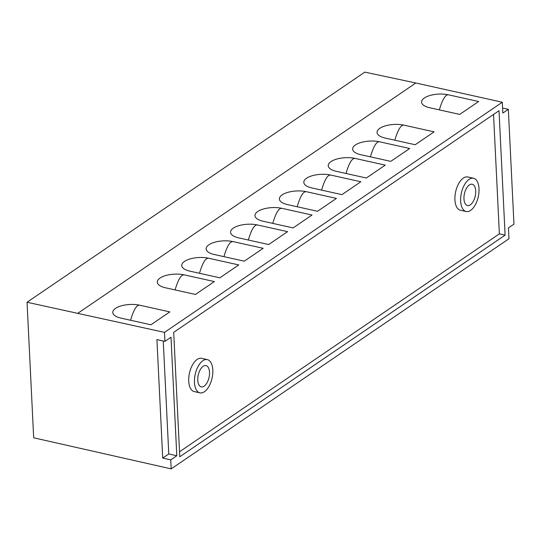 <?xml version="1.0" encoding="UTF-8"?>
<svg xmlns="http://www.w3.org/2000/svg" width="541" height="541" viewBox="0 0 541 541"><rect width="100%" height="100%" fill="white"/><g stroke="black" fill="none" stroke-linecap="round" stroke-linejoin="round"><path stroke-width="0.81" d="M164.505 332.37L27.05 302.257L33.677 437.804L171.179 468.878L170.74 459.884L176.799 455.752L171.003 337.239L164.944 341.364L164.505 332.37L502.298 102.229L415.846 82.996L364.844 72.122L27.05 302.257M164.944 341.364L156.924 339.579L162.719 458.099L170.74 459.884M184.285 274.875L214.351 281.57L195.443 294.453L165.37 287.758A17.535 7.189 177.2 0 1 157.309 282.179A17.535 7.189 177.2 0 1 166.27 275.389A17.535 7.189 177.2 0 1 184.285 274.875C181.242 274.361 178.178 279.379 175.095 289.922M263.183 248.299L244.275 261.181L214.209 254.493A17.535 7.189 177.2 0 1 206.141 248.907A17.535 7.189 177.2 0 1 215.102 242.118A17.535 7.189 177.2 0 1 233.117 241.611L263.183 248.299M287.602 231.663L268.688 244.546L238.622 237.857A17.535 7.189 177.2 0 1 230.561 232.272A17.535 7.189 177.2 0 1 239.521 225.489A17.535 7.189 177.2 0 1 257.53 224.975L287.602 231.663M312.015 215.027L293.107 227.91L263.041 221.222A17.535 7.189 177.2 0 1 254.98 215.636A17.535 7.189 177.2 0 1 263.934 208.853A17.535 7.189 177.2 0 1 281.949 208.339L312.015 215.027M336.434 198.398L317.526 211.281L287.454 204.586A17.535 7.189 177.2 0 1 279.393 199A17.535 7.189 177.2 0 1 288.353 192.217A17.535 7.189 177.2 0 1 306.368 191.703L336.434 198.398M360.847 181.762L341.939 194.645L311.873 187.95A17.535 7.189 177.2 0 1 303.812 182.364A17.535 7.189 177.2 0 1 312.766 175.582A17.535 7.189 177.2 0 1 330.781 175.068L360.847 181.762M385.266 165.127L366.358 178.009L336.292 171.314A17.535 7.189 177.2 0 1 328.225 165.735A17.535 7.189 177.2 0 1 337.185 158.946A17.535 7.189 177.2 0 1 355.2 158.432L385.266 165.127M409.686 148.491L390.771 161.374L360.705 154.685A17.535 7.189 177.2 0 1 352.644 149.1A17.535 7.189 177.2 0 1 361.604 142.31A17.535 7.189 177.2 0 1 379.613 141.796L409.686 148.491M448.55 94.837L478.616 101.525L459.708 114.408L429.642 107.72A17.535 7.189 177.2 0 1 421.581 102.134A17.535 7.189 177.2 0 1 430.535 95.344A17.535 7.189 177.2 0 1 448.55 94.837C445.513 94.317 442.45 99.334 439.36 109.877M404.032 125.167A17.535 7.189 177.2 0 0 386.017 125.674A17.535 7.189 177.2 0 0 377.063 132.464A17.535 7.189 177.2 0 0 385.124 138.05L415.19 144.738L434.098 131.855L404.032 125.167C400.996 124.646 397.933 129.664 394.842 140.207M208.698 258.246L238.764 264.934L219.856 277.817L189.79 271.129A17.535 7.189 177.2 0 1 181.729 265.543A17.535 7.189 177.2 0 1 190.682 258.754A17.535 7.189 177.2 0 1 208.698 258.246C205.661 257.726 202.598 262.743 199.507 273.286M139.761 305.212A17.535 7.189 177.2 0 0 121.752 305.719A17.535 7.189 177.2 0 0 112.792 312.509A17.535 7.189 177.2 0 0 120.853 318.094L150.919 324.783L169.827 311.9L139.761 305.212C136.724 304.691 133.661 309.709 130.57 320.252M233.117 241.611C230.081 241.09 227.017 246.108 223.927 256.657M257.53 224.975C254.493 224.461 251.43 229.472 248.339 240.021M281.949 208.339C278.913 207.825 275.849 212.836 272.759 223.386M306.368 191.703C303.332 191.189 300.269 196.2 297.178 206.75M330.781 175.068C327.745 174.554 324.681 179.571 321.591 190.114M355.2 158.432C352.164 157.918 349.101 162.936 346.01 173.478M379.613 141.796C376.577 141.282 373.513 146.3 370.423 156.843M204.126 386.159A10.894 5.532 102.5 0 0 209.455 374.791A10.894 5.532 102.5 0 0 206.006 365.594A10.894 5.532 102.5 0 0 203.152 366.304A10.894 5.532 102.5 0 0 197.823 377.679A10.894 5.532 102.5 0 0 201.272 386.869A10.894 5.532 102.5 0 0 204.126 386.159M194.462 382.487A17.028 8.642 -77.5 0 1 207.338 359.616A17.028 8.642 -77.5 0 1 212.816 369.983A17.028 8.642 -77.5 0 1 199.94 392.854A17.028 8.642 -77.5 0 1 194.462 382.487M199.94 392.854L194.212 391.583A17.028 8.642 -77.5 0 1 188.735 381.216A17.028 8.642 -77.5 0 1 201.61 358.338L207.338 359.616M466.139 211.497L460.411 210.219A17.028 8.642 -77.5 0 1 454.927 199.852A17.028 8.642 -77.5 0 1 467.809 176.981L473.537 178.253A17.028 8.642 -77.5 0 1 479.015 188.62A17.028 8.642 -77.5 0 1 466.139 211.497A17.028 8.642 -77.5 0 1 460.655 201.13A17.028 8.642 -77.5 0 1 473.537 178.253M179.538 451.762L499.377 233.861L493.534 114.442M470.325 204.802A10.894 5.532 102.5 0 0 475.654 193.435A10.894 5.532 102.5 0 0 472.205 184.238A10.894 5.532 102.5 0 0 469.351 184.948A10.894 5.532 102.5 0 0 464.022 196.322A10.894 5.532 102.5 0 0 467.471 205.512A10.894 5.532 102.5 0 0 470.325 204.802M505.105 235.139L499.018 110.709L173.695 332.35L179.781 456.773L505.105 235.139L499.377 233.861M502.582 108.058L508.337 109.336L513.95 224.13L508.445 227.883L508.973 238.743L171.179 468.878M508.337 109.336L502.826 113.089L502.298 102.229M163.254 340.992L168.778 453.967L162.719 458.099M168.778 453.967L176.799 455.752M415.846 82.996L78.053 313.131"/></g></svg>
